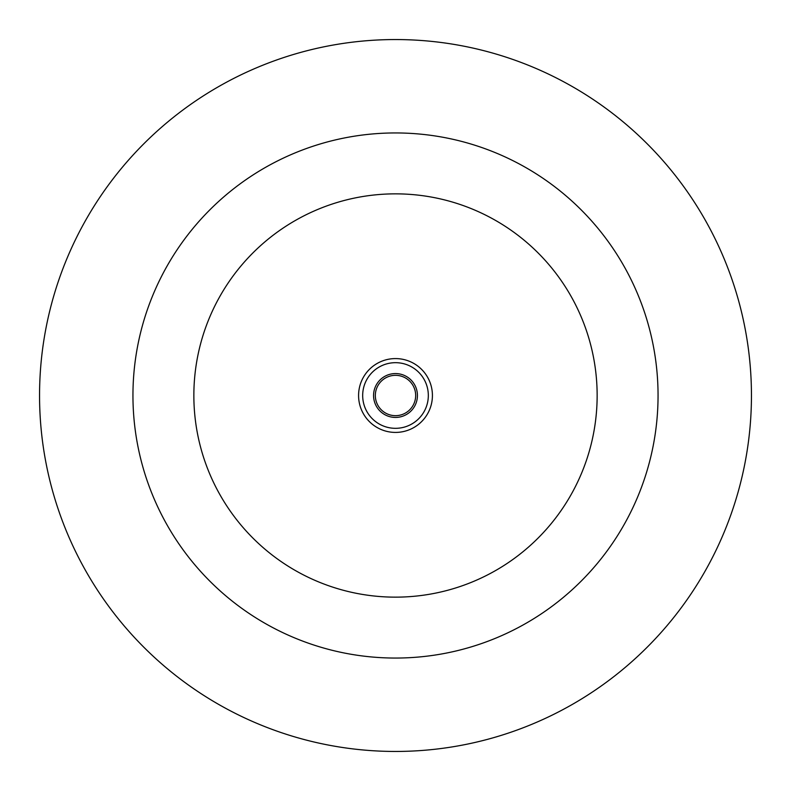 <?xml version="1.0" encoding="UTF-8"?>
<svg xmlns="http://www.w3.org/2000/svg" width="791" height="791" viewBox="0 0 791 791"><rect width="100%" height="100%" fill="white"/><g stroke="black" fill="none" stroke-linecap="round" stroke-linejoin="round"><path stroke-width="1.19" d="M375.33 395.5A20.171 20.171 0 0 1 395.5 375.33A20.171 20.171 0 0 1 415.671 395.5A20.171 20.171 0 0 1 395.5 415.671A20.171 20.171 0 0 1 375.33 395.5M417.43 395.5A21.93 21.93 0 0 0 384.535 376.506A21.93 21.93 0 0 0 384.535 414.494A21.93 21.93 0 0 0 417.43 395.5M428.327 395.5A32.827 32.827 0 0 1 379.087 423.927A32.827 32.827 0 0 1 379.087 367.073A32.827 32.827 0 0 1 428.327 395.5M358.58 395.5A36.92 36.92 0 0 0 395.5 432.42A36.92 36.92 0 0 0 432.42 395.5A36.92 36.92 0 0 0 395.5 358.58A36.92 36.92 0 0 0 358.58 395.5M597.146 395.5A201.646 201.646 0 0 1 395.5 597.146A201.646 201.646 0 0 1 193.854 395.5A201.646 201.646 0 0 1 395.5 193.854A201.646 201.646 0 0 1 597.146 395.5M658.053 395.5A262.553 262.553 0 0 1 395.5 658.053A262.553 262.553 0 0 1 132.947 395.5A262.553 262.553 0 0 1 395.5 132.947A262.553 262.553 0 0 1 658.053 395.5M751.45 395.5A355.95 355.95 0 0 1 395.5 751.45A355.95 355.95 0 0 1 39.55 395.5A355.95 355.95 0 0 1 395.5 39.55A355.95 355.95 0 0 1 751.45 395.5"/></g></svg>
